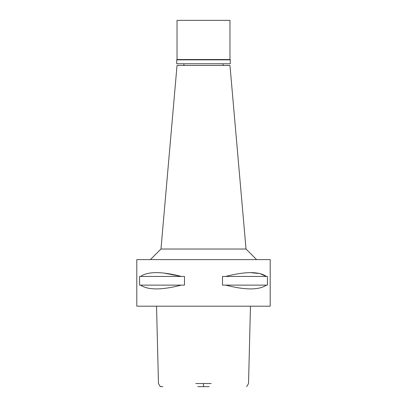 <?xml version="1.0" encoding="UTF-8"?>
<svg xmlns="http://www.w3.org/2000/svg" width="407" height="407" viewBox="0 0 407 407"><rect width="100%" height="100%" fill="white"/><g stroke="black" fill="none" stroke-linecap="round" stroke-linejoin="round"><path stroke-width="0.61" d="M197.822 386.65L209.178 386.65M162.871 386.65L160.322 386.65L158.471 383.521L156.537 306.191M195.798 383.521L211.202 383.521M203.5 306.191L270.197 306.191L270.197 259.61L136.803 259.61L136.803 306.191L203.5 306.191M140.578 285.124L139.57 285.124L139.57 276.445L140.578 276.445C147.96 271.362 161.559 271.362 181.38 276.445L184.483 276.445L184.483 285.124L181.38 285.124C161.589 290.176 147.985 290.176 140.578 285.124L181.38 285.124M164.067 273.102L181.38 276.445L140.578 276.445M250.661 272.654L259.747 273.565L266.422 276.445C259.04 271.362 245.441 271.362 225.62 276.445L222.517 276.445L222.517 285.124L225.62 285.124C245.411 290.176 259.015 290.176 266.422 285.124L225.62 285.124M225.62 276.445L267.43 276.445L267.43 285.124L266.422 285.124M246.026 249.023L229.965 65.451L177.035 65.451L160.974 249.023L246.026 249.023L256.613 259.61M230.286 59.839L176.714 59.839L177.035 59.519L229.965 59.519L230.286 59.839L230.286 63.757L176.714 63.757L176.714 59.839M229.965 59.519L229.965 20.35L177.035 20.35L177.035 59.519M203.5 383.521L203.5 386.65M246.678 386.65L248.529 383.521L250.463 306.191M160.974 249.023L150.387 259.61M183.913 65.451L183.913 63.757M223.087 65.451L223.087 63.757"/></g></svg>
